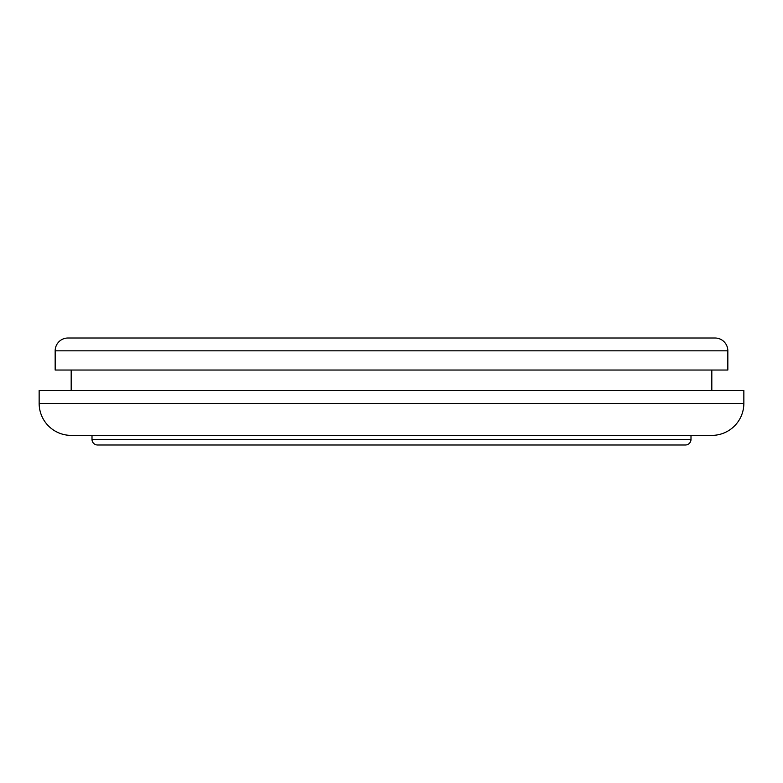 <?xml version="1.0" encoding="UTF-8"?>
<svg xmlns="http://www.w3.org/2000/svg" width="783" height="783" viewBox="0 0 783 783"><rect width="100%" height="100%" fill="white"/><g stroke="black" fill="none" stroke-linecap="round" stroke-linejoin="round"><path stroke-width="1.17" d="M67.974 338.011L715.026 338.011A12.812 12.812 0 0 1 727.838 350.823L727.838 370.036L55.162 370.036L55.162 350.823A12.812 12.812 0 0 1 67.974 338.011L715.026 338.011M685.428 444.989L97.572 444.989A5.569 5.569 0 0 1 92.002 439.42L690.998 439.42A5.569 5.569 0 0 1 685.428 444.989M711.816 435.387L71.184 435.387A32.034 32.034 0 0 1 39.15 403.353L743.85 403.353A32.034 32.034 0 0 1 711.816 435.387L92.002 435.387L92.002 439.42M71.184 370.036L71.184 390.541M711.816 370.036L711.816 390.541M743.85 403.353L743.85 390.541L39.15 390.541L39.15 403.353M690.998 435.387L690.998 439.42M71.184 435.387L92.002 435.387M727.838 350.823L55.162 350.823"/></g></svg>
